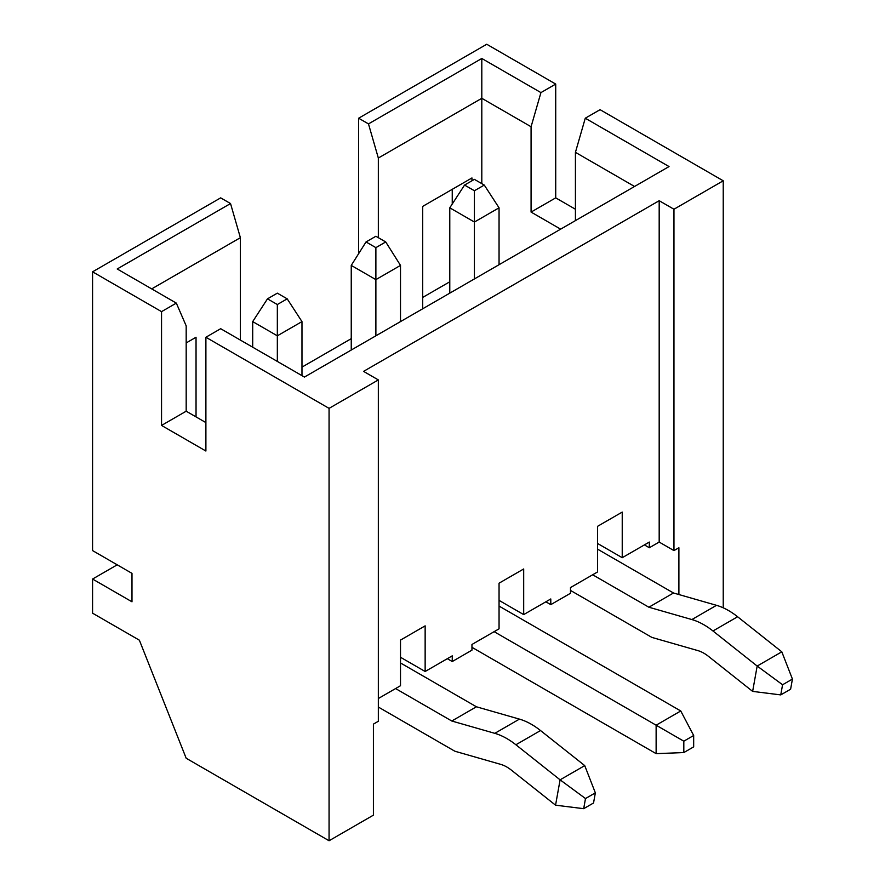 <?xml version="1.0" encoding="UTF-8"?>
<svg xmlns="http://www.w3.org/2000/svg" width="885" height="885" viewBox="0 0 885 885"><rect width="100%" height="100%" fill="white"/><g stroke="black" fill="none" stroke-linecap="round" stroke-linejoin="round"><path stroke-width="1.33" d="M780.758 694.902L790.615 689.205L792.429 679.072L782.572 684.758L780.758 694.902L752.637 691.395L757.173 666.051L712.967 630.983A69.694 40.245 -120 0 0 691.871 619.555L648.871 607.221L592.662 574.774M782.572 684.758L757.173 666.051L781.809 651.825L737.603 616.756A69.694 40.245 -120 0 0 716.507 605.329L673.496 592.994L597.596 549.176M570.493 590.428L651.305 637.078A7.058 4.082 -120 0 0 652.522 637.598L697.889 650.608A34.858 20.123 60 0 1 708.442 656.327L752.637 691.395M464.559 185.065L474.415 190.751L484.272 185.065L474.415 179.367L464.559 185.065L449.779 207.82L449.779 293.156M474.415 190.751L474.415 222.035L449.779 207.82M484.272 185.065L499.051 207.82L474.415 222.035L474.415 278.93M792.429 679.072L781.809 651.825M499.051 264.703L499.051 207.82M648.871 607.221L673.496 592.994M583.68 808.68L593.536 802.994L595.351 792.849L585.494 798.547L583.68 808.68L555.559 805.184L560.094 779.84L515.889 744.761A69.694 40.245 -120 0 0 494.792 733.333L451.781 721.01L395.584 688.563M585.494 798.547L560.094 779.84L584.731 765.614L540.525 730.545A69.694 40.245 -120 0 0 519.429 719.118L476.418 706.783L400.507 662.965M378.337 707.049L454.215 750.856A7.058 4.082 -120 0 0 455.432 751.387L500.81 764.397A34.858 20.123 60 0 1 511.353 770.116L555.559 805.184M267.48 298.842L277.337 304.528L287.194 298.842L277.337 293.156L267.48 298.842L252.701 321.598L252.701 347.197M277.337 304.528L277.337 335.824L252.701 321.598M287.194 298.842L301.973 321.598L277.337 335.824L277.337 361.423M595.351 792.849L584.731 765.614M301.973 375.649L301.973 321.598M451.781 721.01L476.418 706.783M375.882 236.262L366.025 241.948L375.882 247.645L385.727 241.948L375.882 236.262M366.025 241.948L351.245 265.4L351.245 350.051M693.674 735.501L683.817 741.188L683.817 752.571L693.674 746.874L693.674 735.501L680.753 710.976L499.051 606.07M683.817 741.188L656.128 725.202L680.753 710.976M683.817 752.571L656.128 753.644L656.128 725.202L494.129 631.669M400.507 321.598L400.507 265.4L375.882 279.627L375.882 247.645M375.882 335.824L375.882 279.627L351.245 265.4M400.507 265.4L385.727 241.948M471.959 647.311L656.128 753.644M575.427 209.236L555.714 197.864L555.714 84.075L486.739 44.25L358.635 118.214L358.635 253.674M634.545 186.481L575.427 152.342L585.273 118.214L600.063 109.674L723.233 180.794L723.233 607.818M240.377 340.094L240.377 237.689L151.7 288.886M196.039 416.901L196.039 337.251L186.182 342.938M161.546 425.431L205.895 451.029L205.895 337.251L329.065 408.361L329.065 840.75L186.182 758.257L139.376 640.198L92.571 613.183L92.571 579.044L131.987 601.8L131.987 573.358L92.571 550.592L92.571 271.817L161.546 311.642L161.546 425.431L186.182 411.204L205.895 422.587M447.323 658.694L452.246 661.538L471.959 650.154L471.959 644.468L499.051 628.826L499.051 583.193L523.688 568.966L523.688 614.599L499.051 600.373M329.065 840.75L373.415 815.151L373.415 724.118L378.337 721.275L378.337 379.919L329.065 408.361M644.402 544.906L649.325 547.749L659.181 542.062L673.961 550.603L678.895 547.749L678.895 594.543M649.325 547.749L649.325 542.062L622.232 557.705L597.596 543.49M622.232 557.705L622.232 512.083L597.596 526.298L597.596 571.931L570.493 587.574L570.493 593.271L550.791 604.643L545.857 601.8M378.337 698.519L400.507 685.72L400.507 640.087L425.143 625.861L425.143 671.494L400.507 657.267M452.246 661.538L452.246 655.851L425.143 671.494M422.687 297.426L449.779 281.784M351.245 338.667L301.973 367.12M550.791 604.643L550.791 598.957L523.688 614.599M585.273 118.214L669.038 166.568L304.429 377.065L220.675 328.711L205.895 337.251M161.546 311.642L176.325 303.113L186.182 325.868L186.182 411.204M117.207 564.818L92.571 579.044M176.325 303.113L117.207 268.974L230.531 203.55L220.675 197.864L92.571 271.817M230.531 203.55L240.377 237.689M560.636 229.149L531.077 212.079L531.077 126.743L481.805 98.301L378.337 158.039L378.337 237.689M378.337 158.039L368.481 123.9L358.635 118.214M481.805 183.637L481.805 58.476L540.934 92.604L555.714 84.075M575.427 152.342L575.427 220.619M673.961 550.603L673.961 209.236L659.181 200.707L363.558 371.379L378.337 379.919M673.961 209.236L723.233 180.794M368.481 123.9L481.805 58.476M659.181 542.062L659.181 200.707M531.077 212.079L555.714 197.864M540.934 92.604L531.077 126.743M471.959 180.794L471.959 177.951L422.687 206.393L422.687 308.799M452.246 204.026L452.246 189.324M712.967 630.983L737.603 616.756M691.871 619.555L716.507 605.329M515.889 744.761L540.525 730.545M494.792 733.333L519.429 719.118"/></g></svg>
